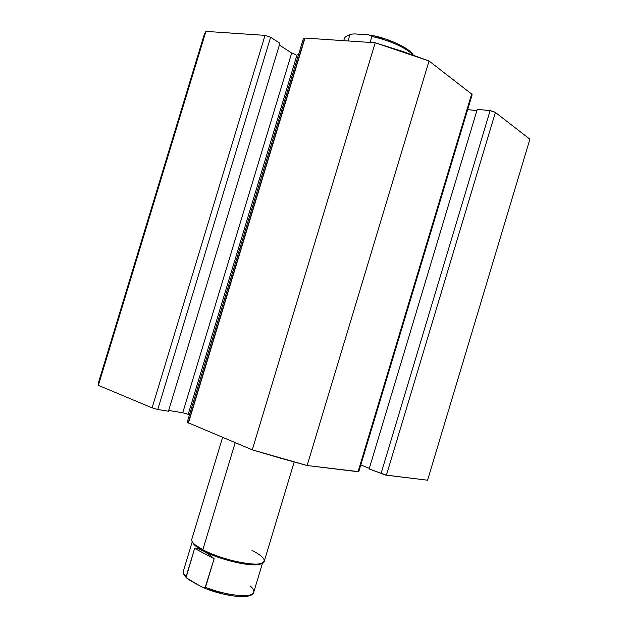 <?xml version="1.0" encoding="UTF-8"?>
<svg xmlns="http://www.w3.org/2000/svg" width="628" height="628" viewBox="0 0 628 628"><rect width="100%" height="100%" fill="white"/><g stroke="black" fill="none" stroke-linecap="round" stroke-linejoin="round"><path stroke-width="0.94" d="M98.211 383.48L98.368 385.349L152.102 407.862L157.777 409.495L168.43 411.238L279.915 43.308L168.43 411.238L157.777 409.495L270.613 37.24L279.915 43.308L270.613 37.24L265.04 35.372L270.613 37.24L157.777 409.495L152.102 407.862L98.368 385.349L205.913 31.4L265.04 35.372L152.102 407.862L265.04 35.372L205.913 31.4L204.171 34.776L98.204 383.527L98.368 385.349L205.913 31.4L204.139 34.87M168.673 410.445L182.748 412.761L168.673 410.445M185.464 413.405L189.468 414.849L188.196 414.331L297.052 54.817L298.441 54.926L297.052 54.817L188.196 414.331L182.74 412.753L291.682 53.019L292.836 53.639M358.769 471.675L358.054 471.73L471.652 94.035L429.042 60.979L307.131 465.521L429.042 60.979L471.652 94.035L358.054 471.73L307.131 465.521L252.275 449.844L375.206 42.782L402.642 51.433L429.042 60.979L375.206 42.782L304.98 38.065L188.416 423.084L304.98 38.065L303.426 38.449L304.98 38.065L375.206 42.782L252.275 449.844L187.199 422.322L252.275 449.844L279.986 458.04L307.131 465.521L358.776 471.667L472.13 94.781L471.652 94.035L472.123 94.804M360.794 464.948L369.335 468.323L360.794 464.948M369.146 468.943L385.341 474.996L427.582 480.216L386.408 475.192L495.398 112.443L529.891 139.196L427.582 480.216L529.891 139.196L495.398 112.443L490.107 110.677L493.106 111.352L495.398 112.443L386.408 475.192L369.146 468.943L477.288 109.272L490.107 110.677L381.023 473.645L490.107 110.677L477.288 109.272L369.146 468.943M295.733 54.605L291.682 53.019L279.389 45.043L291.682 53.019L182.74 412.753M467.672 109.61L476.88 110.63L467.672 109.61M304.282 39.548L188.4 422.306M222.595 437.402L191.76 539.389C191.163 542.003 194.861 545.465 202.836 549.759L194.806 544.609L195.489 545.881L203.276 550.889L202.836 549.759L235.194 442.685L202.836 549.759C223.521 561.11 263.925 568.45 264.255 561.275L294.179 462.02M251.938 550.269C265.479 557.499 267.779 562.06 258.822 563.936C247.84 565.592 218.403 558.198 202.836 549.759L203.276 550.889C197.106 547.6 193.557 544.751 192.615 542.341L195.489 545.881M344.262 39.109C344.458 37.193 346.311 35.867 349.804 35.129L348.038 40.953L349.804 35.129C346.687 35.78 344.874 36.911 344.372 38.52L343.728 40.671M371.855 36.51L370.065 42.437L371.855 36.51C388.983 39.98 407.69 48.505 412.69 54.919C407.69 48.505 388.983 39.98 371.855 36.51L371.776 35.922L371.855 36.51M368.361 34.776L371.776 35.922L368.66 34.799L354.074 33.896L368.361 34.776M349.804 35.129L350.769 34.273L354.074 33.896L350.769 34.273L349.804 35.129M412.572 54.401L408.294 50.028L404.903 47.704L396.04 43.081L385.286 38.967L373.88 35.843M250.046 585.838C253.288 588.593 254.442 590.885 253.524 592.722C251.404 598.264 226.088 595.611 205.489 587.306L204.579 587.879L201.58 586.882L189.059 579.88L186.194 577.203L194.641 548.417L214.132 558.708L205.097 587.761L201.58 586.882L186.673 578.027C183.604 574.714 182.513 572.367 183.4 570.978C182.952 572.493 183.871 574.345 186.147 576.52L194.641 548.417L198.589 548.951L203.276 550.889C218.371 559.077 246.875 566.236 257.551 564.619L261.9 563.261C257.033 568.214 221.472 560.859 203.276 550.889L208.527 554.186L214.132 558.708L205.489 587.306C226.834 595.925 252.888 598.343 253.736 592.212L262.551 562.986M194.641 548.417L198.589 548.951L203.276 550.889L208.527 554.186L214.132 558.708L194.641 548.417M206.808 589.025L223.835 594.198L234.621 596.105M239.354 596.514L243.468 596.529M246.851 596.168L249.426 595.446M186.673 578.027L186.147 576.52C183.596 574.071 182.756 572.053 183.619 570.46M187.199 422.322L303.426 38.449M346.169 36.424L350.55 34.375M370.536 35.137C389.556 38.284 411.395 49.518 413.208 55.107M258.822 563.936L257.551 564.619M183.4 570.978L192.231 541.76M203.456 587.714C224.777 596.671 252.252 599.999 253.736 592.212"/></g></svg>
